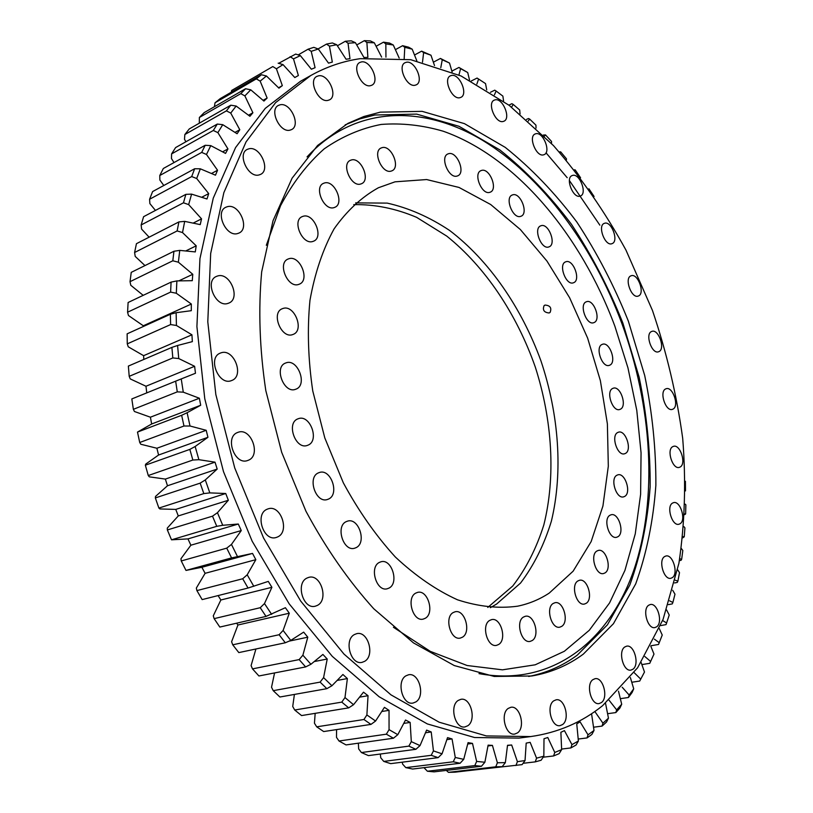 <?xml version="1.0" encoding="UTF-8"?>
<svg xmlns="http://www.w3.org/2000/svg" width="813" height="813" viewBox="0 0 813 813"><rect width="100%" height="100%" fill="white"/><g stroke="black" fill="none" stroke-linecap="round" stroke-linejoin="round"><path stroke-width="1.22" d="M337.395 45.782L345.322 41.26L351.277 40.833L355.423 42.693L348.045 43.231L349.966 58.678L346.084 59.247L336.714 44.735L329.448 46.148L332.324 62.093L328.513 63.129L318.32 49.024L311.216 51.341L315.078 67.692L311.369 69.217L300.373 55.63L293.493 58.871L298.371 75.528L294.804 77.55L283.036 64.613L276.42 68.79L282.335 85.639L278.94 88.16L266.44 75.995L260.16 81.127L267.131 98.058L263.93 101.076L250.75 89.806L244.876 95.893L252.894 112.763L249.926 116.279L236.136 106.046L230.729 113.078L239.794 129.734L237.091 133.739L222.752 124.674L217.874 132.631L227.955 148.921L225.557 153.413L210.77 145.629L206.482 154.47L217.549 170.252L215.475 175.191L200.333 168.819L196.685 178.514L208.707 193.616L206.99 198.982L191.594 194.124L188.657 204.602L201.553 218.86L200.222 224.612L184.693 221.37L182.519 232.559L196.207 245.821L195.293 251.918L179.754 250.384L178.372 262.193L192.772 274.286L192.285 280.688L176.868 280.912L176.319 293.259L191.329 304.032L191.289 310.688L176.126 312.71L176.431 325.474L191.939 334.804L192.346 341.633L177.58 345.484L178.748 358.553L194.612 366.297L195.476 373.258L181.238 378.929L183.281 392.171L199.368 398.238L200.689 405.25L151.655 423.99L137.488 432.089L139.724 442.496L183.982 426.012L181.645 415.291L137.488 432.089M602.626 705.664L637.616 667.768L663.083 619.364L678.906 563.307C684.861 523.084 686.131 481.438 682.696 438.359C676.772 395.108 666.69 352.476 652.463 310.464L625.959 250.089C604.923 211.787 580.767 176.96 553.49 145.598L509.212 105.375L461.103 75.995L410.748 59.695L360.23 58.668C343.045 61.138 326.552 66.768 310.749 75.538L275.627 102.611L246.054 141.879L223.849 192.671L210.679 253.463L207.793 321.826L215.841 394.569L234.733 467.942L263.564 537.993L300.698 601.061L343.98 654.069L390.951 694.841L439.152 722.208L486.367 735.928L530.706 736.568C557.901 732.686 581.874 722.381 602.626 705.664M546.021 152.814L567.189 177.691M569.385 180.516L599.842 225.14M289.895 130.192C279.743 132.885 268.981 109.775 278.392 105.416L280.282 104.755C290.576 102.326 301.013 125.344 291.582 129.592L289.895 130.192M258.981 174.968C248.158 178.128 237.01 154.023 247.213 149.409L249.042 148.759C260.028 145.893 270.82 169.907 260.587 174.389L258.981 174.968M237.63 233.544C226.126 237.335 214.703 212.01 225.811 207.254L227.406 206.675C239.093 203.199 250.13 228.443 238.981 233.057L237.63 233.544M227.996 303.391C215.821 307.944 204.276 281.176 216.39 276.43L217.538 276.003C229.886 271.786 241.034 298.473 228.87 303.066L227.996 303.391M231.441 380.616C218.677 386.053 207.213 357.659 220.343 353.086L220.841 352.903C233.778 347.822 244.835 376.134 231.644 380.535L231.441 380.616M248.3 460.27L247.711 460.493C234.683 465.697 224.347 436.916 237.65 432.465L237.945 432.353C250.943 427.008 261.491 455.473 248.3 460.27M277.65 536.936L276.257 537.464C263.564 541.854 254.54 514.151 267.05 509.253L268.158 508.836C280.81 504.294 290.068 531.692 277.65 536.936M317.405 605.39L315.322 606.193C303.219 609.811 295.343 583.277 306.958 578.063L308.767 577.372C320.83 573.612 328.93 599.842 317.405 605.39M364.6 661.355L362.029 662.361C350.657 665.329 343.696 639.973 354.387 634.567L356.704 633.662C368.045 630.563 375.21 655.634 364.6 661.355M415.85 701.924L413.024 703.062C402.425 705.542 396.114 681.284 405.921 675.827L408.533 674.79C419.091 672.188 425.585 696.162 415.85 701.924M467.81 725.745L464.924 726.934C455.077 729.088 449.203 705.826 458.207 700.43L460.89 699.322C470.707 697.066 476.733 720.064 467.81 725.745M517.505 732.889L514.72 734.068C505.564 736.029 499.944 713.641 508.257 708.397L510.859 707.29C519.985 705.247 525.747 727.381 517.505 732.889M562.606 724.525L560.035 725.643C551.488 727.503 545.99 705.877 553.704 700.857L556.133 699.81C564.639 697.869 570.259 719.261 562.606 724.525M601.457 702.544L599.14 703.57C591.112 705.41 585.634 684.404 592.88 679.658L595.055 678.692C603.043 676.792 608.632 697.564 601.457 702.544M632.981 669.19L630.959 670.095C623.368 671.965 617.829 651.457 624.709 647.016L626.61 646.172C634.17 644.252 639.801 664.536 632.981 669.19M656.67 626.803L654.932 627.575C647.687 629.516 642.026 609.374 648.652 605.258L650.268 604.537C657.493 602.545 663.225 622.494 656.67 626.803M672.341 577.626L670.898 578.267C663.916 580.309 658.073 560.381 664.536 556.6L665.888 556.011C672.839 553.927 678.733 573.653 672.341 577.626M680.095 523.735L678.926 524.243C672.138 526.418 666.071 506.56 672.473 503.115L673.55 502.647C680.318 500.442 686.426 520.107 680.095 523.735M680.207 466.997L679.302 467.384C672.625 469.711 666.274 449.792 672.697 446.672L673.52 446.327C680.176 443.969 686.558 463.695 680.207 466.997M673.022 409.102L672.361 409.376C665.725 411.886 659.048 391.764 665.583 388.96L666.152 388.726C672.768 386.185 679.485 406.134 673.022 409.102M658.947 351.612L658.53 351.775C651.863 354.509 644.79 334.021 651.538 331.521L651.863 331.389C658.51 328.645 665.613 348.94 658.947 351.612M638.429 295.983L638.256 296.054C631.498 299.021 623.957 278.036 631 275.82L631.081 275.79C637.829 272.802 645.39 293.605 638.429 295.983M611.976 243.666C605.136 246.725 597.159 225.608 604.313 223.362L604.466 223.311C611.386 220.445 619.201 241.431 612.047 243.636L611.976 243.666M580.136 196.106C573.145 198.85 564.974 178.017 572.108 175.578L572.504 175.435C579.578 172.895 587.575 193.606 580.452 195.994L580.136 196.106M543.582 154.836C536.356 157.326 527.952 136.625 535.127 133.972L535.777 133.749C543.084 131.462 551.316 152.051 544.141 154.643L543.582 154.836M503.135 121.483C495.605 123.769 486.896 103.048 494.202 100.151L495.117 99.847C502.739 97.763 511.245 118.373 503.948 121.208L503.135 121.483M459.843 97.712C451.926 99.887 442.872 78.983 450.382 75.833L451.561 75.436C459.569 73.485 468.41 94.267 460.9 97.357L459.843 97.712M415.026 85.253C406.652 87.387 397.201 66.168 405.016 62.723L406.439 62.255C414.925 60.345 424.142 81.442 416.317 84.816L415.026 85.253M327.863 100.416C318.361 102.804 308.036 80.497 316.785 76.422L318.605 75.802C328.239 73.678 338.279 95.883 329.509 99.857L327.863 100.416M370.362 85.711C361.45 87.906 351.572 66.229 359.803 62.469L361.45 61.92C370.474 59.959 380.088 81.534 371.856 85.202L370.362 85.711M345.149 124.867L359.712 118.932L374.752 115.009L416.673 114.115L458.969 126.279L499.792 149.877C525.818 170.578 549.69 195.374 571.407 224.246C591.59 254.896 608.744 287.812 622.839 322.985L639.14 377.191C646.711 414.122 650.39 450.615 650.156 486.682C647.585 521.976 640.807 554.771 629.801 585.065L607.433 624.821L577.23 655.176C562.759 665.817 546.59 672.91 528.694 676.457M583.317 654.13C568.043 665.42 550.868 672.707 531.793 675.989L494.263 676.457L454.284 665.562L413.482 642.9L373.777 608.774C348.452 580.695 325.84 548.175 305.952 511.235L281.684 452.313L265.81 390.596C259.601 349.102 258.229 309.529 261.674 271.867L273.016 220.76L292.111 178.169L317.588 145.486L347.913 123.383L363.797 116.544L380.271 112.153L422.15 111.351L464.416 123.627L505.229 147.366C531.255 168.179 555.116 193.067 576.844 222.051C597.047 252.813 614.211 285.83 628.347 321.115L644.699 375.474C652.321 412.496 656.04 449.091 655.867 485.239C653.357 520.625 646.64 553.501 635.705 583.866L613.439 623.713L583.317 654.13M566.366 160.07L566.458 158.82L560.685 151.879L559.232 151.879M551.499 143.484L551.539 141.452L545.493 134.917L543.277 135.06M520.056 113.972L519.7 109.999L513.166 104.399L511.885 103.688L508.897 105.141M536.041 128.088L535.93 125.141L529.629 119.054L528.47 118.515L526.499 119.44M503.593 101.219L502.881 96.117L496.123 91.036L494.731 90.172L490.483 92.276M471.205 81.026L477.068 78.058L483.705 82.387L478.593 79.085L476.845 84.085M451.855 71.117L458.949 67.438L467.719 72.54L460.605 68.627L458.928 74.989M433.359 62.195L440.443 58.445L449.508 63.048L442.262 59.776L440.778 67.662M414.508 55.01L421.642 51.158L430.971 55.223L423.624 52.632L422.496 62.184M395.392 49.664L402.628 45.691L408.614 47.205L412.201 49.176L404.783 47.306L404.183 58.658M376.094 46.28L383.502 42.164L389.508 43.059L393.279 45L385.84 43.902L385.941 57.164M587.057 737.93L588.012 734.82L594.008 730.47L591.894 734.403L587.057 737.93L578.195 739.047M602.067 726.09L602.931 723.194L608.459 718.164L606.528 722.025L602.067 726.09L593.531 727.218M615.858 712.564L616.65 709.881L621.701 704.231L619.943 708.001L615.858 712.564L607.585 713.712M628.419 697.503L629.15 695.034L633.713 688.814L632.108 692.483L628.419 697.503L620.339 698.672M639.729 681.04L644.485 672.046L639.729 681.04L631.772 682.259M649.77 663.317L653.987 654.079L649.77 663.317L641.874 664.587M658.53 644.465L662.239 635.034L658.53 644.465L651 645.746M666.579 609.913L669.231 615.035L666.04 624.618L660.542 625.604M672.697 590.289L674.983 594.201L672.879 602.474L672.28 603.896L668.377 604.638M677.625 569.781L679.505 572.657L677.879 581.193L677.28 582.423L674.627 582.951M683.896 526.621L684.922 527.871L684.241 536.814L682.757 537.84M681.365 548.531L682.818 550.513L681.66 559.273L681.04 560.309L679.394 560.655M685.247 504.162L685.857 504.832L685.633 513.918L684.77 514.619M212.498 516.164L216.766 526.326L171.523 539.812L167.356 529.954L212.498 516.164L217.447 512.688L222.732 525.279L238.29 524.029L241.268 530.564L190.872 545.208L180.953 558.724L181.258 560.95L185.994 570.421L231.573 557.911L226.736 548.145L181.258 560.95M248.046 588.033L242.701 578.754L196.909 590.604L202.152 599.598L248.046 588.033L268.28 581.397L271.908 587.301L220.862 599.994L213.28 615.827L214.134 618.642L219.825 627.067L266.024 616.406L260.231 607.707L214.134 618.642M285.292 642.778L279.113 634.729L232.731 644.811L238.819 652.595L285.292 642.778L290.749 640.42L303.666 632.128L307.792 637.189L289.022 641.162M305.637 666.924L299.154 659.597L252.497 668.875L258.91 675.969L305.637 666.924L310.912 664.282L322.903 654.445L327.222 659.028L314.204 661.569M326.846 688.672L320.109 682.117L273.229 690.664L279.906 697.005L326.846 688.672L331.917 685.755L342.913 674.495L347.375 678.57L337.121 680.43M348.696 707.859L341.785 702.117L294.702 710.013L301.562 715.572L348.696 707.859L353.543 704.708L363.492 692.168L368.045 695.704L359.549 697.148M386.358 734.18L393.421 738.224L346.043 744.921L339.011 741.009L386.358 734.18L389.061 729.647L397.801 734.678L405.535 720.013L410.159 722.442L403.756 723.397M370.952 724.403L363.939 719.505L316.704 726.822L323.676 731.558L370.952 724.403L375.576 721.04L384.427 707.361L389.031 710.349L381.754 711.497M415.89 749.301L408.848 746.121L361.419 752.543L368.441 755.612L415.89 749.301L420.026 745.602L426.622 730.104L431.215 731.964L425.484 732.777M438.166 757.635L431.205 755.318L383.746 761.405L390.697 763.641L438.166 757.635L442.059 753.814L447.526 737.635L452.048 738.936L446.845 739.647M460.077 763.265L453.248 761.791L405.799 767.624L412.638 769.037L460.077 763.265L463.725 759.342L468.064 742.635L472.495 743.397L467.709 744.027M481.469 766.253L474.822 765.592L427.414 771.242L434.081 771.862L481.469 766.253L484.873 762.248L488.115 745.155L492.414 745.389L487.963 745.968M502.18 766.669L495.757 766.811L448.441 772.35L454.904 772.187L502.18 766.669L505.351 762.624L507.525 745.287L511.672 745.003L507.495 745.541M515.94 765.531L517.414 761.659L525.035 760.562L522.098 764.627L468.278 770.633M535.249 761.872L536.57 758.173L543.836 756.192L541.112 760.246L535.249 761.872L523.064 763.295M553.592 755.958L554.771 752.452L561.641 749.627L559.131 753.661L553.592 755.958L543.155 757.208M570.878 747.93L571.946 744.627L578.389 740.999L576.082 745.003L570.878 747.93L561.62 749.068M336.714 44.735L332.375 42.957L326.511 44.085L318.086 48.932M298.198 54.908L308.056 49.207L313.798 47.347L318.32 49.024M278.635 63.333L295.678 54.075L300.373 55.63M272.802 66.554L231.664 90.456L272.802 66.554L276.42 68.79M256.319 78.871L261.39 74.745L220.16 98.658L215.039 102.784L256.319 78.871L260.16 81.127M240.79 93.647L245.546 88.749L204.185 112.611L199.378 117.479L240.79 93.647L244.876 95.893M226.41 110.863L230.79 105.202L189.277 128.932L184.846 134.531L226.41 110.863L230.729 113.078M213.321 130.476L217.284 124.064L175.598 147.58L171.594 153.901L213.321 130.476L217.874 132.631M194.653 168.748L191.695 176.563L149.592 199.246L152.61 191.573L194.653 168.748L200.333 168.819M201.705 152.407L205.181 145.283L163.332 168.494L159.785 175.506L201.705 152.407L206.482 154.47M183.464 202.803L185.852 194.358L143.606 216.685L141.147 224.967L183.464 202.803L188.657 204.602M177.132 230.943L178.901 221.919L136.442 243.687L134.592 252.508L177.132 230.943L182.519 232.559M172.813 260.79L173.941 251.258L131.239 272.365L130.029 281.674L172.813 260.79L178.372 262.193M170.618 292.091L171.076 282.121L128.108 302.497L127.57 312.212L170.618 292.091L176.319 293.259M170.608 324.57L170.374 314.265L127.133 333.828L127.275 343.858L170.608 324.57L176.431 325.474M172.823 357.933L171.889 347.395L128.363 366.074L129.206 376.338L172.823 357.933L178.748 358.553M177.285 391.866L175.649 381.175L131.818 398.939L133.362 409.325L177.285 391.866L183.281 392.171M192.854 460.036L189.836 449.396L145.354 465.199L148.271 475.534L192.854 460.036L198.89 459.691L215.008 462.16L217.193 469.071L167.478 485.768L155.517 496.428L155.344 497.932L158.901 508.074L203.819 493.593L200.161 483.135L155.344 497.932M190.872 545.208L187.966 538.897L171.523 539.812M203.819 493.593L209.835 492.891L225.74 493.511L228.341 500.269L178.281 515.93L167.295 528.074L167.356 529.954M231.573 557.911L252.528 553.419L255.841 559.669L205.11 573.317L201.868 567.281L185.994 570.421M205.11 573.317L196.34 588.063L196.909 590.604M266.024 616.406L285.383 607.707L289.286 613.215L237.945 625.004L231.603 641.742L232.731 644.811M255.932 648.977L251.085 665.613L252.497 668.875M274.57 672.94L271.532 687.239L273.229 690.664M294.408 694.424L292.721 706.477L294.702 710.013M336.572 729.607L336.491 737.361L339.011 741.009M315.17 713.347L314.448 723.204L316.704 726.822M358.37 743.173L358.655 748.895L361.419 752.543M380.332 754.027L380.748 757.787L383.746 761.405M402.272 762.177L402.587 764.078L405.799 767.624M423.969 767.655L427.414 771.242M446.337 770.409L448.441 772.35M231.309 92.194L231.664 90.456M214.408 106.716L215.039 102.784M199.287 123.21L199.378 117.479M185.892 141.777L184.5 139.257L184.846 134.531M174.002 162.57L171.462 158.535L171.594 153.901M155.446 210.425L149.866 203.585L149.592 199.246M163.799 185.496L159.866 180.019L159.785 175.506M149.114 237.183L141.604 229.103L141.147 224.967M144.978 265.577L135.212 256.41L134.592 252.508M143.19 295.343L130.791 285.282L130.029 281.674M143.291 326.521L143.312 325.779L128.454 315.505L127.57 312.212M143.789 359.448L143.616 355.677L128.261 346.805L127.275 343.858M146.757 392.882L145.974 386.246L130.253 378.909L129.206 376.338M151.655 423.99L150.405 417.201L134.44 411.5L133.362 409.325M183.982 426.012L190.008 426.002L206.187 430.301L207.945 437.292L158.576 455.026L156.889 448.248L140.822 444.254L139.724 442.496M158.576 455.026L145.74 464.091L145.354 465.199M167.478 485.768L165.364 479.091L149.338 476.845L148.271 475.534M178.281 515.93L175.76 509.405L159.907 508.948L158.901 508.074M594.079 196.482L588.907 188.768M574.385 169.826L575.167 169.866L574.689 170.212M580.573 177.773L575.167 169.866M477.068 78.058L478.593 79.085M486.733 89.918L485.534 83.597L483.705 82.387M458.949 67.438L460.605 68.627M440.443 58.445L442.262 59.776M421.642 51.158L423.624 52.632M402.628 45.691L404.783 47.306M383.502 42.164L385.84 43.902M685.491 490.93L685.42 481.276M216.766 526.326L222.732 525.279M226.736 548.145L231.461 544.415L237.447 556.519M242.701 578.754L247.203 574.801L253.808 586.305M260.231 607.707L264.479 603.571L271.644 614.354M279.113 634.729L283.107 630.441L290.749 640.42M299.154 659.597L302.883 655.187L310.912 664.282M320.109 682.117L323.584 677.615L331.917 685.755M341.785 702.117L344.986 697.574L353.543 704.708M393.421 738.224L397.801 734.678M363.939 719.505L366.887 714.952L375.576 721.04M408.848 746.121L411.317 741.639L420.026 745.602M431.205 755.318L433.441 750.907L442.059 753.814M453.248 761.791L455.28 757.482L463.725 759.342M474.822 765.592L476.642 761.415L484.873 762.248M495.757 766.811L497.393 762.777L505.351 762.624M326.511 44.085L329.448 46.148M308.056 49.207L311.216 51.341M290.109 56.676L293.493 58.871M278.158 63.19L283.036 64.613M261.39 74.745L266.44 75.995M245.546 88.749L250.75 89.806M230.79 105.202L236.136 106.046M217.284 124.064L222.752 124.674M191.695 176.563L196.685 178.514M205.181 145.283L210.77 145.629M185.852 194.358L191.594 194.124M178.901 221.919L184.693 221.37M173.941 251.258L179.754 250.384M171.076 282.121L176.868 280.912M170.374 314.265L176.126 312.71M171.889 347.395L177.58 345.484M175.649 381.175L181.238 378.929M181.645 415.291L187.112 412.719L190.008 426.002M189.836 449.396L195.15 446.5L198.89 459.691M200.161 483.135L205.293 479.934L209.835 492.891M356.734 44.959L364.356 40.65L370.362 40.904L374.315 42.804L366.887 42.51L367.883 57.388L363.95 57.489L355.423 42.693M364.356 40.65L366.887 42.51M237.945 625.004L236.624 623.195M220.862 599.994L218.097 595.583M560.685 151.879L559.893 152.62M545.493 134.917L544.405 136.188M529.629 119.054L528.277 121.015M513.166 104.399L511.601 107.204M496.123 91.036L494.426 94.857M467.719 72.54L469.548 80.162M449.508 63.048L452.119 72.022M430.971 55.223L434.518 65.568M412.201 49.176L416.845 60.894M393.279 45L399.183 58.048M374.315 42.804L381.643 57.113M187.112 412.719L200.689 405.25M195.15 446.5L207.945 437.292M205.293 479.934L217.193 469.071M217.447 512.688L228.341 500.269M231.461 544.415L241.268 530.564M247.203 574.801L255.841 559.669M264.479 603.571L271.908 587.301M283.107 630.441L289.286 613.215M302.883 655.187L307.792 637.189M323.584 677.615L327.222 659.028M344.986 697.574L347.375 678.57M366.887 714.952L368.045 695.704M389.061 729.647L389.031 710.349M411.317 741.639L410.159 722.442M433.441 750.907L431.215 731.964M455.28 757.482L452.048 738.936M476.642 761.415L472.495 743.397M497.393 762.777L492.414 745.389M517.414 761.659L511.672 745.003M525.035 760.562L526.194 743.112L530.157 742.34L536.57 758.173M543.836 756.192L543.999 738.743L547.779 737.513L554.771 752.452M561.641 749.627L560.879 732.3L564.435 730.623L571.946 744.627M578.389 740.999L576.752 723.905L580.076 721.822L588.012 734.82M594.008 730.47L591.559 713.723M602.931 723.194L594.831 711.487M608.459 718.164L605.533 703.275M616.65 709.881L609.079 700.227M621.701 704.231L618.49 691.182M629.15 695.034L622.189 687.229M633.713 688.814L630.37 677.554M640.4 678.784L634.14 672.625M644.485 672.046L641.152 662.504M650.41 661.274L644.882 656.548M653.987 654.079L650.786 646.142M659.15 642.626L654.374 639.14M662.239 635.034L659.272 628.571M666.64 622.992L662.625 620.522M672.879 602.474L669.597 600.827M677.879 581.193L675.298 580.187M681.66 559.273L679.729 558.734M684.241 536.814L682.9 536.59M685.633 513.918L684.82 513.877M530.706 736.568L518.999 738.102L474.599 737.523L427.364 723.936L379.183 696.802L332.293 656.365L289.143 603.785L252.162 541.204L223.504 471.672L204.785 398.837L196.909 326.572L199.947 258.625L213.26 198.148L235.577 147.56L265.251 108.383L300.454 81.31L310.749 75.538M345.322 41.26L348.045 43.231M225.74 493.511L175.76 509.405M215.008 462.16L165.364 479.091M206.187 430.301L156.889 448.248M199.368 398.238L150.405 417.201M194.612 366.297L145.974 386.246M191.939 334.804L143.616 355.677M191.329 304.032L143.312 325.779M192.772 274.286L178.819 280.881M196.207 245.821L185.71 250.973M201.553 218.86L193.118 223.128M217.549 170.252L211.461 173.504M208.707 193.616L201.644 197.295M227.955 148.921L222.589 151.848M239.794 129.734L234.967 132.397M252.894 112.763L248.493 115.212M267.131 98.058L263.066 100.334M282.335 85.639L278.554 87.784M252.528 553.419L201.868 567.281M238.29 524.029L187.966 538.897M545.025 305.068C550.167 305.454 551.854 307.903 550.106 312.405L549.141 312.975C544.06 312.517 542.373 310.068 544.1 305.617L545.025 305.068M333.93 207.65C323.991 210.943 313.727 187.325 323.401 183.372L324.611 182.935C334.682 179.917 344.651 203.423 334.956 207.274L333.93 207.65M312.781 241.481C302.355 245.14 291.847 220.74 302.121 216.644L303.239 216.248C313.798 212.864 323.991 237.172 313.696 241.146L312.781 241.481M298.656 284.428C287.751 288.554 277.081 263.219 288.005 259.062L288.91 258.727C299.967 254.896 310.302 280.15 299.347 284.174L298.656 284.428M292.771 334.55C281.42 339.224 270.688 312.842 282.284 308.716L282.873 308.503C294.367 304.133 304.753 330.424 293.127 334.417L292.771 334.55M295.841 389.193L295.759 389.224C284.032 394.346 273.503 366.958 285.688 362.994L285.851 362.933C297.67 357.984 308.015 385.22 295.841 389.193M307.954 445.178L307.385 445.402C295.576 450.097 285.902 422.933 297.934 418.847L298.259 418.725C310.038 413.908 319.885 440.788 307.954 445.178M328.482 499.091L327.415 499.497C315.82 503.704 306.958 477.241 318.493 472.841L319.326 472.526C330.891 468.207 339.915 494.395 328.482 499.091M356.135 547.637L354.62 548.226C343.391 551.925 335.291 526.255 346.236 521.631L347.517 521.143C358.726 517.322 366.988 542.718 356.135 547.637M389.092 588.053L387.242 588.775C376.47 592.037 369.041 567.189 379.356 562.413L380.982 561.783C391.724 558.409 399.325 582.992 389.092 588.053M425.26 618.287L423.197 619.11C412.933 622.016 406.022 597.962 415.717 593.124L417.577 592.392C427.801 589.395 434.874 613.185 425.26 618.287M462.465 637.199L460.31 638.073C450.575 640.695 444.05 617.392 453.156 612.575L455.117 611.783C464.823 609.069 471.489 632.118 462.465 637.199M498.694 644.465L496.56 645.349C487.333 647.778 481.052 625.146 489.629 620.431L491.601 619.618C500.798 617.108 507.2 639.496 498.694 644.465M532.241 640.522L530.188 641.386C521.428 643.693 515.3 621.66 523.42 617.077L525.31 616.284C534.039 613.906 540.279 635.705 532.241 640.522M561.732 626.356L559.842 627.158C551.499 629.414 545.421 607.87 553.155 603.48L554.913 602.738C563.236 600.421 569.405 621.742 561.732 626.356M586.224 603.297L584.517 604.029C576.519 606.285 570.431 585.126 577.87 580.96L579.445 580.289C587.413 577.982 593.581 598.917 586.224 603.297M605.065 572.891L603.561 573.531C595.848 575.828 589.689 554.954 596.905 551.021L598.287 550.442C605.97 548.094 612.209 568.754 605.065 572.891M617.921 536.722L616.64 537.271C609.15 539.639 602.86 518.938 609.933 515.269L611.112 514.771C618.571 512.363 624.933 532.861 617.921 536.722M624.699 496.397L623.632 496.845C616.315 499.314 609.831 478.674 616.854 475.259L617.819 474.853C625.116 472.353 631.66 492.79 624.699 496.397M625.461 453.41L624.608 453.766C617.382 456.357 610.665 435.656 617.707 432.506L618.459 432.191C625.664 429.569 632.433 450.067 625.461 453.41M620.39 409.213L619.75 409.478C612.565 412.221 605.563 391.348 612.697 388.441L613.246 388.218C620.41 385.443 627.453 406.124 620.39 409.213M609.791 365.159L609.354 365.342C602.138 368.269 594.811 347.1 602.108 344.427L602.453 344.295C609.638 341.338 617.016 362.313 609.791 365.159M594.018 322.578L593.775 322.67C586.488 325.81 578.775 304.235 586.315 301.796L586.447 301.745C593.724 298.574 601.478 319.946 594.018 322.578M573.521 282.741L573.49 282.751C566.102 286.115 557.931 264.205 565.696 261.827L565.767 261.806C573.206 258.575 581.254 280.333 573.521 282.741M548.866 246.918C541.356 250.109 532.972 228.382 540.736 225.831L541.001 225.729C548.582 222.752 556.783 244.357 549.029 246.857L548.866 246.918M520.676 216.36C512.993 219.358 504.406 197.742 512.21 195.018L512.688 194.846C520.452 192.061 528.836 213.565 521.031 216.238L520.676 216.36M489.751 192.346C481.824 195.201 473.003 173.565 480.93 170.649L481.591 170.415C489.619 167.783 498.227 189.297 490.3 192.153L489.751 192.346M457.048 176.075C448.817 178.86 439.731 157.092 447.841 153.962L448.695 153.667C457.028 151.106 465.89 172.773 457.77 175.821L457.048 176.075M360.566 184.063C351.104 187.081 341.125 164.135 350.281 160.364L351.49 159.937C361.074 157.163 370.779 180.008 361.612 183.687L360.566 184.063M391.033 171.137C382.029 173.992 372.344 151.564 381.073 148.007L382.212 147.61C391.327 144.988 400.758 167.315 392.018 170.791L391.033 171.137M487.77 607.443L512.759 586C526.133 568.531 536.489 548.186 543.816 524.974C555.848 476.835 552.383 420.27 535.259 366.958C516.733 314.123 485.361 267.02 446.733 236.085L416.602 217.335C395.657 208.474 374.702 204.236 353.736 204.642M490.371 607.697L496.641 604.018L520.554 583.053C533.938 565.309 544.222 544.639 551.417 521.031C563.114 472.089 558.958 414.66 540.94 360.86C521.519 307.578 489.101 260.506 449.63 230.465C429.396 217.01 408.583 207.894 387.191 203.108L355.667 202.884M549.253 593.073C539.598 599.435 529.06 603.805 517.637 606.183C498.582 608.764 478.542 606.64 457.526 599.811C436.307 590.187 415.585 575.919 395.362 557.027C375.891 535.676 358.543 510.94 343.33 482.82L324.814 437.963L312.761 390.951C308.097 359.326 307.162 329.133 309.956 300.373C314.834 273.127 322.873 249.286 334.092 228.87C346.826 210.811 361.602 197.102 378.401 187.752L395.037 181.827L426.652 179.551L459.03 187.447L490.686 204.52L520.35 229.52L546.956 261.075L569.628 297.761L587.626 338.106L600.37 380.647L607.382 423.868L608.317 466.205L602.931 506.011L591.153 541.59L573.124 571.193L549.253 593.073M307.06 156.899C354.631 105.324 422.994 104.613 482.576 140.314C542.373 176.746 592.819 245.607 621.843 323.432C652.117 406.134 658.124 498.349 633.896 569.974C609.435 640.857 552.22 687.158 478.999 673.621M266.318 245.292L280.546 205.719C292.812 182.651 307.375 163.698 324.214 148.85C342.029 136.472 361.013 128.332 381.165 124.44C401.663 122.885 422.323 125.131 443.136 131.198C516.062 156.777 580.929 235.018 614.841 326.115L627.951 367.842L636.782 410.362L641.061 452.821L640.614 494.304L635.268 533.836L624.923 570.421L609.557 602.951L589.283 630.288L564.344 651.284L535.188 664.81L502.464 669.831L467.109 665.512L430.29 651.355L393.421 627.27M296.481 76.574L294.794 77.54"/></g></svg>
